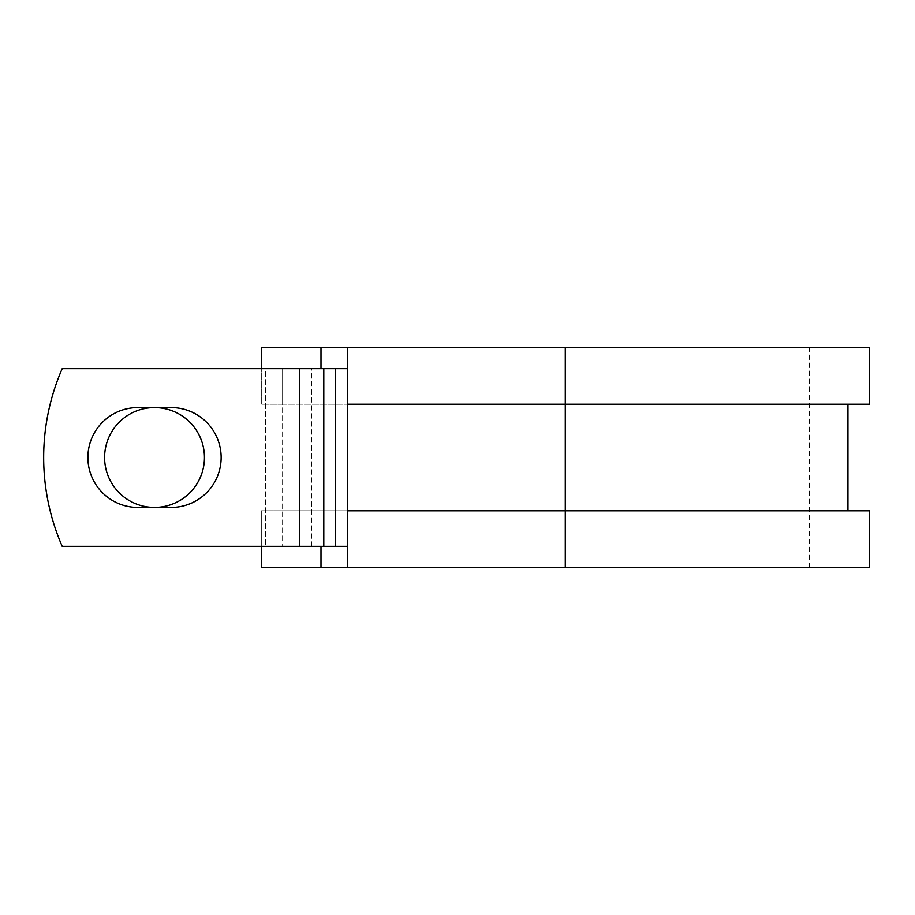 <?xml version="1.0" encoding="UTF-8"?>
<svg xmlns="http://www.w3.org/2000/svg" width="915" height="915" viewBox="0 0 915 915"><rect width="100%" height="100%" fill="white"/><g stroke="black" fill="none" stroke-linecap="round" stroke-linejoin="round"><path stroke-width="0.69" stroke-dasharray="4.58 3.43" d="M87.897 457.5A49.925 49.925 0 0 0 137.822 507.425L171.219 507.425A49.925 49.925 0 0 0 221.144 457.5A49.925 49.925 0 0 0 171.219 407.575L137.822 407.575A49.925 49.925 0 0 0 87.897 457.5M104.596 457.5A49.925 49.925 0 0 1 154.521 407.575A49.925 49.925 0 0 1 204.445 457.5A49.925 49.925 0 0 1 154.521 507.425A49.925 49.925 0 0 1 104.596 457.5M347.414 546.335L347.414 368.665L299.674 368.665L299.674 546.335L347.414 546.335L347.414 510.799L847.931 510.799L282.621 510.799L282.621 546.335L282.621 368.665L265.556 368.665L265.556 546.335L265.556 368.665L62.209 368.665A222.071 222.071 0 0 0 62.209 546.335L299.674 546.335L299.674 368.665L62.209 368.665A222.071 222.071 0 0 0 62.209 546.335L299.674 546.335L62.209 546.335A222.071 222.071 0 0 1 62.209 368.665L299.674 368.665L282.621 368.665L282.621 404.201L261.301 404.201L261.301 347.345L869.25 347.345M869.25 567.655L261.301 567.655L261.301 510.799L282.621 510.799L282.621 404.201L847.931 404.201L347.414 404.201L347.414 368.665M261.301 546.335L261.301 510.799L869.25 510.799M320.993 347.345L320.993 567.655M320.993 368.665L320.993 546.335M869.25 404.201L261.301 404.201L261.301 368.665M565.276 567.655L809.558 567.655L347.414 567.655L565.276 567.655L565.276 347.345L809.558 347.345L347.414 347.345L347.414 567.655M565.276 347.345L347.414 347.345M299.674 546.335L299.674 368.665M311.729 546.335L311.729 368.665M323.292 546.335L323.292 368.665M809.558 567.655L809.558 347.345"/><path stroke-width="1.37" d="M87.897 457.5A49.925 49.925 0 0 0 137.822 507.425L171.219 507.425A49.925 49.925 0 0 0 221.144 457.5A49.925 49.925 0 0 0 171.219 407.575L137.822 407.575A49.925 49.925 0 0 0 87.897 457.5M104.596 457.5A49.925 49.925 0 0 1 154.521 407.575A49.925 49.925 0 0 1 204.445 457.5A49.925 49.925 0 0 1 154.521 507.425A49.925 49.925 0 0 1 104.596 457.5M299.674 368.665L62.209 368.665A222.071 222.071 0 0 0 62.209 546.335L299.674 546.335L299.674 368.665L347.414 368.665M347.414 546.335L299.674 546.335M320.993 546.335L320.993 567.655L261.301 567.655L261.301 546.335M565.276 567.655L347.414 567.655L347.414 510.799L869.25 510.799L869.25 567.655L565.276 567.655L565.276 347.345L320.993 347.345L320.993 368.665M261.301 368.665L261.301 347.345L320.993 347.345M347.414 567.655L320.993 567.655M347.414 510.799L347.414 404.201L869.25 404.201L869.25 347.345L565.276 347.345M347.414 404.201L347.414 347.345M335.348 546.335L335.348 368.665M323.796 546.335L323.796 368.665M847.931 510.799L847.931 404.201"/></g></svg>
